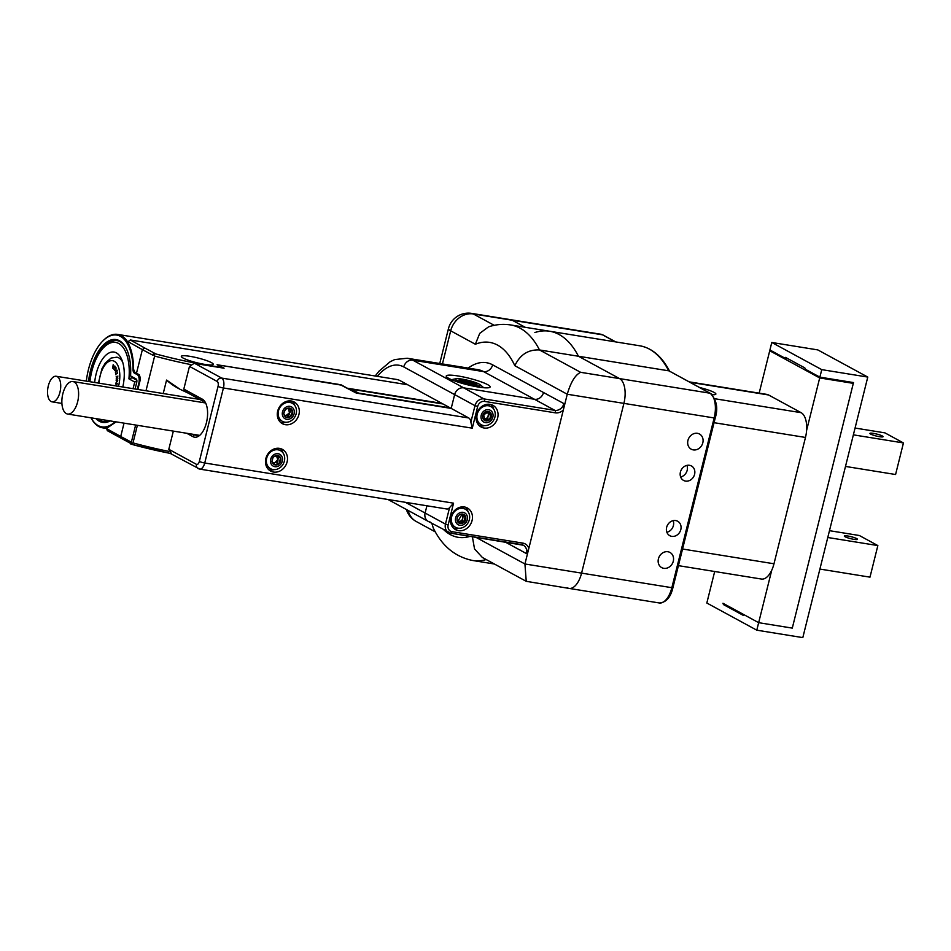 <?xml version="1.0" encoding="UTF-8"?>
<svg xmlns="http://www.w3.org/2000/svg" width="951" height="951" viewBox="0 0 951 951"><rect width="100%" height="100%" fill="white"/><g stroke="black" fill="none" stroke-linecap="round" stroke-linejoin="round"><path stroke-width="1.43" d="M694.587 474.335A8.226 7.061 118.5 0 0 691.436 465.966A8.226 7.061 118.5 0 0 681.296 469.818A8.226 7.061 118.5 0 0 683.567 480.421A8.226 7.061 118.5 0 0 694.587 474.335M680.809 529.6A8.226 7.061 118.5 0 0 677.659 521.231A8.226 7.061 118.5 0 0 667.519 525.083A8.226 7.061 118.5 0 0 669.789 535.686A8.226 7.061 118.5 0 0 680.809 529.6M702.813 442.809A8.642 7.418 118.5 0 0 699.508 434.025A8.642 7.418 118.5 0 0 688.857 438.066A8.642 7.418 118.5 0 0 691.246 449.193A8.642 7.418 118.5 0 0 702.813 442.809M673.284 561.233A8.642 7.418 118.5 0 0 669.98 552.448A8.642 7.418 118.5 0 0 659.328 556.49A8.642 7.418 118.5 0 0 661.718 567.628A8.642 7.418 118.5 0 0 673.284 561.233M567.402 587.825A20.565 10.081 -80.8 0 0 569.043 588.396A20.565 10.081 -80.8 0 0 581.584 573.12L623.904 403.379A20.565 10.081 -80.8 0 0 619.565 378.605L578.446 356.245L668.719 370.819A119.303 58.475 -80.8 0 0 639.857 345.807C652.113 348.042 662.086 356.625 669.754 371.556M475.762 537.232L524.94 563.979L567.26 394.237L514.836 365.719C520.031 354.675 528.257 349.421 539.514 349.956L578.446 356.245A119.303 58.475 -80.8 0 0 549.583 331.233A119.303 58.475 -80.8 0 0 534.854 332.541M615.475 341.873L602.506 334.811L512.244 320.237L525.214 327.299L512.244 320.237A20.565 10.081 -80.8 0 0 510.604 319.667A20.565 10.081 99.2 0 1 512.244 320.237L473.301 313.949L494.235 325.337M666.865 532.251A8.226 7.061 118.5 0 0 673.403 525.57A8.226 7.061 118.5 0 0 673.177 520.637M680.643 476.986A8.226 7.061 118.5 0 0 687.181 470.305A8.226 7.061 118.5 0 0 686.955 465.372M669.195 370.985L709.838 393.179A2.057 1.771 -61.5 0 1 710.326 393.345L669.195 370.985M569.043 588.396L659.316 602.97A20.565 10.081 -80.8 0 0 671.846 587.694L581.584 573.12A20.565 10.081 99.2 0 1 569.043 588.396L526.236 581.323L524.94 563.979L581.584 573.12L623.904 403.379L567.26 394.237C570.766 382.195 575.224 374.884 580.633 372.316L619.565 378.605L578.446 356.245A119.303 58.475 -80.8 0 0 549.583 331.233L639.857 345.807M173.344 431.112L168.803 449.3L196.5 464.361A4.113 2.021 -80.8 0 0 199.341 461.413L218.041 386.415A4.113 2.021 -80.8 0 0 217.173 381.458L189.475 366.397L194.361 363.211L221.69 378.082L468.772 417.976L451.19 408.419L454.637 394.606A8.226 7.061 -61.5 0 1 463.684 387.853L534.474 399.277A8.226 7.061 118.5 0 0 543.52 392.525A8.226 7.061 118.5 0 1 534.474 399.277L463.684 387.853A8.226 7.061 118.5 0 0 454.637 394.606L451.19 408.419L400.3 380.745A47.312 23.193 -80.8 0 0 396.519 379.437L117.591 334.395A47.312 23.193 99.2 0 1 127.909 342.301M387.996 499.501L428.259 521.398A8.226 7.061 -61.5 0 1 425.109 513.029L426.916 505.789L425.109 513.029A8.226 7.061 118.5 0 0 428.259 521.398A8.226 7.061 118.5 0 0 430.221 522.063M619.565 378.605A20.565 10.081 99.2 0 1 623.904 403.379L714.165 417.953A20.565 10.081 -80.8 0 0 709.838 393.179L619.565 378.605M487.649 384.644A22.622 3.352 14 0 0 463.339 376.953A22.622 3.352 14 0 0 446.233 376.025A22.622 3.352 14 0 0 467.369 384.751A22.622 3.352 14 0 0 490.134 386.974A22.622 3.352 14 0 0 487.649 384.644M505.076 541.963L506.122 542.534A8.226 7.061 118.5 0 0 506.205 542.153A8.226 7.061 118.5 0 1 506.122 542.534L526.474 553.601A8.226 7.061 118.5 0 0 523.323 545.232A8.226 7.061 118.5 0 0 521.683 544.626M526.236 581.323L482.359 557.464L474.537 548.941L472.374 536.685M514.836 365.719A98.726 48.394 -80.8 0 0 475.357 344.25L479.732 333.361L488.529 326.871C495.756 324.434 503.127 323.792 510.651 324.945A119.303 58.475 99.2 0 1 539.514 349.956L580.633 372.316M486.175 559.545A119.303 58.475 99.2 0 1 472.623 560.484C455.125 556.858 442.001 546.017 433.252 527.96L431.849 523.347M88.514 381.482A41.963 20.565 99.2 0 1 104.8 343.632A41.963 20.565 99.2 0 1 126.293 348.577A41.963 20.565 99.2 0 1 130.62 375.134A1.236 0.606 -80.8 0 0 130.751 375.918A1.236 0.606 -80.8 0 0 130.953 376.144L136.112 378.962A2.877 1.415 99.2 0 1 136.587 379.497A2.877 1.415 99.2 0 1 136.718 382.433L135.078 388.995M110.221 420.913A41.963 20.565 99.2 0 1 95.944 418.606M137.301 389.351L138.751 383.538A7.406 3.626 -80.8 0 0 137.194 374.623L134.364 373.077A4.933 2.425 99.2 0 1 133.021 369.547A46.48 22.788 -80.8 0 0 102.815 340.993A46.48 22.788 -80.8 0 0 86.315 381.125M106.607 427.736A47.312 23.193 99.2 0 1 102.506 427.807A47.312 23.193 99.2 0 1 91.034 417.822A46.48 22.788 -80.8 0 0 115.107 421.709M138.87 374.575A8.226 4.03 99.2 0 1 140.32 379.568M103.112 340.708A47.312 23.193 99.2 0 1 103.409 340.399A47.312 23.193 99.2 0 1 117.591 334.395M136.766 379.96A2.057 1.01 -80.8 0 0 136.623 379.865L131.464 377.06A2.057 1.01 99.2 0 1 131.119 376.667A2.057 1.01 99.2 0 1 130.953 376.168M126.483 348.958A41.143 20.161 -80.8 0 0 116.604 340.494A41.143 20.161 -80.8 0 0 89.62 381.66M97.87 418.927A41.143 20.161 -80.8 0 0 103.493 421.709A41.143 20.161 -80.8 0 0 109.71 420.829M163.215 393.536L166.568 380.079L179.977 389.268L187.68 392.858M116.093 421.864L106.417 428.509L120.718 436.485L124.046 423.147M136.492 373.208L142.377 349.635L128.064 341.671L127.85 342.526C131.571 349.172 133.485 358.051 133.568 369.166L134.59 372.055L139.369 374.872L140.261 379.818L137.859 389.446M441.942 403.39L347.044 388.174M340.886 385.048L217.078 364.744L222.261 367.561A2.057 1.01 99.2 0 1 222.605 367.966M340.969 384.751L347.067 388.067M407.706 384.763L130.323 339.983L144.635 347.947L142.377 349.635L153.016 355.294M204.691 364.376A16.452 2.437 14 0 0 213.262 364.328A16.452 2.437 14 0 0 197.879 357.98A16.452 2.437 14 0 0 181.32 356.363A16.452 2.437 14 0 0 204.691 364.376M122.001 438.744L120.718 436.485L131.369 442.144L135.648 425.026L130.869 444.129L170.336 453.437M153.503 353.38L153.028 355.305M107.689 430.779L106.417 428.509M128.064 341.671L130.323 339.983M144.635 347.947L156.012 353.998L153.503 353.392M205.975 365.279A2.057 1.01 -80.8 0 0 205.618 364.875A80.217 11.876 14 0 1 156.012 353.998L153.955 353.582L154.644 356.054L145.99 390.754M137.384 425.299L132.997 442.904L131.464 443.784M131 443.618L107.19 430.601M179.68 389.102L177.552 387.949A74.047 63.598 -61.5 0 1 166.568 380.079M47.55 391.134A12.957 6.348 99.2 0 1 56.204 376.263A12.957 6.348 99.2 0 1 60.4 390.065A12.957 6.348 99.2 0 1 52.067 401.845A12.957 6.348 99.2 0 1 47.55 391.134M280.735 460.89A4.933 4.244 118.5 0 0 278.845 455.874A4.933 4.244 118.5 0 0 272.759 458.18A4.933 4.244 118.5 0 0 274.126 464.54A4.933 4.244 118.5 0 0 280.735 460.89M282.304 461.152A6.752 5.801 118.5 0 0 274.982 454.126A6.752 5.801 118.5 0 0 272.188 465.348A6.752 5.801 118.5 0 0 282.304 461.152M266.672 458.251A10.283 8.832 -61.5 0 1 280.426 450.643A10.283 8.832 -61.5 0 1 283.279 463.898A10.283 8.832 -61.5 0 1 270.607 468.712A10.283 8.832 -61.5 0 1 266.672 458.251M275.956 448.42A10.283 8.832 -61.5 0 1 277.514 449.062L280.426 450.643M270.607 468.712L267.683 467.131A10.283 8.832 -61.5 0 1 266.316 466.168M277.609 455.458L280.474 458.275L279.285 463.018L275.017 464.789A4.933 4.244 118.5 0 0 279.285 463.018A4.933 4.244 118.5 0 0 280.45 460.736A4.933 4.244 118.5 0 0 280.474 458.275A4.933 4.244 118.5 0 0 278.702 455.791M273.983 464.468A4.933 4.244 118.5 0 0 275.017 464.789L272.271 462.162M271.927 461.829L273.115 457.086L277.383 455.315M274.161 463.458L277.835 459.69L276.456 455.874M273.603 462.792L275.41 462.59M275.505 462.543C277.49 462.768 278.263 461.817 277.835 459.69L278.809 457.336M279.071 457.479L276.598 455.755M292.242 414.398A4.933 4.244 118.5 0 0 290.661 408.502A4.933 4.244 118.5 0 0 284.575 410.808A4.933 4.244 118.5 0 0 285.942 417.168A4.933 4.244 118.5 0 0 292.242 414.398M293.704 414.981A6.752 5.801 118.5 0 0 287.915 406.41A6.752 5.801 118.5 0 0 283.279 417.12A6.752 5.801 118.5 0 0 293.704 414.981M279.095 409.049A10.283 8.832 -61.5 0 1 292.242 403.272A10.283 8.832 -61.5 0 1 295.083 416.526A10.283 8.832 -61.5 0 1 282.411 421.341A10.283 8.832 -61.5 0 1 279.095 409.049M287.773 401.049A10.283 8.832 -61.5 0 1 289.33 401.691L292.242 403.272M282.411 421.341L279.499 419.76A10.283 8.832 -61.5 0 1 278.12 418.797M285.799 417.097A4.933 4.244 118.5 0 0 286.049 417.204L283.612 413.59L285.573 409.061L289.972 408.157L292.409 411.771L290.447 416.3L286.049 417.204A4.933 4.244 118.5 0 0 290.447 416.3A4.933 4.244 118.5 0 0 291.957 414.244A4.933 4.244 118.5 0 0 292.409 411.771A4.933 4.244 118.5 0 0 290.507 408.431M285.526 415.872L289.413 412.996L288.617 408.74M285.359 415.421L286.584 415.409M286.691 415.385C288.545 416.027 289.449 415.23 289.413 412.996C291.101 411.426 291.03 410.202 289.187 409.358L288.866 408.597M487.352 412.08L488.457 414.018L487.613 418.702L489.254 419.593C491.417 416.11 489.777 414.755 488.766 411.521M488.719 411.498L483.714 414.826L484.796 420.544L489.194 419.641L487.554 418.749L484.796 419.011M488.457 414.018A3.792 3.257 -61.5 0 1 488.16 416.336M488.101 416.479A3.792 3.257 -61.5 0 1 484.76 418.82M485.034 420.639A4.933 4.244 118.5 0 0 489.194 419.641M489.254 419.593A4.933 4.244 118.5 0 0 490.704 417.596A4.933 4.244 118.5 0 0 489.254 411.771M490.989 417.751A4.933 4.244 118.5 0 0 489.396 411.842A4.933 4.244 118.5 0 0 483.322 414.16A4.933 4.244 118.5 0 0 484.689 420.52A4.933 4.244 118.5 0 0 490.989 417.751M492.44 418.321A6.752 5.801 118.5 0 0 486.662 409.75A6.752 5.801 118.5 0 0 482.014 420.473A6.752 5.801 118.5 0 0 492.44 418.321M477.842 412.389A10.283 8.832 -61.5 0 1 490.989 406.624A10.283 8.832 -61.5 0 1 493.831 419.878A10.283 8.832 -61.5 0 1 481.158 424.693A10.283 8.832 -61.5 0 1 477.842 412.389M486.52 404.401A10.283 8.832 -61.5 0 1 488.065 405.031L490.989 406.624M481.158 424.693L478.246 423.1A10.283 8.832 -61.5 0 1 476.867 422.149M461.235 514.384L462.685 516.013L462.661 520.673L464.302 521.564L464.991 517.189L462.507 514.063M462.186 514.039L458.168 520.803L459.987 523.395A4.933 4.244 118.5 0 1 458.953 523.074M459.915 523.264L464.254 521.624L462.614 520.732L459.642 521.742M462.697 516.036A3.792 3.257 -61.5 0 1 462.792 518.295M462.757 518.438A3.792 3.257 -61.5 0 1 459.428 521.433M460.236 523.43A4.933 4.244 118.5 0 0 464.254 521.624M464.302 521.564A4.933 4.244 118.5 0 0 465.408 519.353A4.933 4.244 118.5 0 0 463.66 514.408M465.705 519.508A4.933 4.244 118.5 0 0 463.815 514.479A4.933 4.244 118.5 0 0 457.728 516.797A4.933 4.244 118.5 0 0 459.095 523.157A4.933 4.244 118.5 0 0 465.705 519.508M467.262 519.757A6.752 5.801 118.5 0 0 459.951 512.732A6.752 5.801 118.5 0 0 457.146 523.965A6.752 5.801 118.5 0 0 467.262 519.757M451.63 516.857A10.283 8.832 -61.5 0 1 465.396 509.26A10.283 8.832 -61.5 0 1 468.237 522.515A10.283 8.832 -61.5 0 1 455.565 527.33A10.283 8.832 -61.5 0 1 451.63 516.857M460.926 507.038A10.283 8.832 -61.5 0 1 462.483 507.668L465.396 509.26M455.565 527.33L452.652 525.737A10.283 8.832 -61.5 0 1 451.273 524.786M74.178 382.005A16.452 8.072 -80.8 0 0 72.858 381.541A16.452 8.072 -80.8 0 0 62.279 396.508A16.452 8.072 -80.8 0 0 67.616 414.042A16.452 8.072 -80.8 0 0 77.946 400.454A16.452 8.072 -80.8 0 0 74.178 382.005M94.672 382.468A29.315 14.372 99.2 0 1 116.355 352.857A29.315 14.372 99.2 0 1 121.181 358.349A29.315 14.372 99.2 0 1 122.798 387.009M133.069 388.674L134.721 382.017L128.92 378.855A39.086 19.163 -80.8 0 0 103.861 347.365A39.086 19.163 -80.8 0 0 89.917 381.708M104.028 421.78A41.143 20.161 99.2 0 1 98.94 419.094M103.861 347.365L105.335 345.879A41.143 20.161 99.2 0 1 117.139 340.589M131.868 377.274A41.143 20.161 99.2 0 1 131.844 377.535L136.825 380.234M132.546 377.642L128.92 378.855M134.721 382.017L136.896 381.208M117.009 370.153L115.344 372.174L116.759 369.927M116.937 370.331L116.129 370.379M115.772 367.252L116.188 368.156L115.725 367.49L114.75 370.593L115.772 367.252M117.746 380.578L116.688 381.47L116.117 380.234L116.688 381.256L117.08 379.889L117.746 380.578L116.759 380.578M116.688 381.47L116.391 380.388M115.856 385.892L116.676 386.106M117.044 384.275L115.689 384.061L116.2 382.54L117.282 383.431L116.735 384.216M116.557 383.931L115.963 384.216M117.912 376.049L117.116 377.44L117.865 378.248L117.009 377.606L116.141 378.985L116.914 377.523L116.177 376.703L117.021 377.357L117.912 376.049M114.857 366.028L113.609 368.679L114.072 369.416L113.454 368.667L114.857 367.015L114.572 366.171M114.976 366.23L114.346 366.373M117.555 372.364L117.282 373.505L115.879 373.612L115.986 374.837L115.772 373.434L117.258 373.327L117.377 372.007M113.205 364.697L113.704 365.909L112.658 368.239L113.181 364.697M116.046 384.121L116.426 382.575M116.616 382.861L115.594 383.229M115.713 383.253L116.188 383.978L116.129 382.766M117.032 381.529L116.391 380.519M117.104 380.638L117.627 379.865M116.854 380.578L117.46 381.303M117.496 381.268L117.651 380.59M117.9 378.094L117.009 377.606M117.27 377.583L116.141 376.893M116.177 373.458L117.306 373.481M117.282 370.391L116.474 370.438L117.282 370.391M116.058 371.805L116.022 370.533L115.416 371.889L116.188 371.829M475.88 384.882L461.924 381.85M475.975 384.882A9.26 1.367 14 0 0 468.035 382.088A9.26 1.367 14 0 0 459.713 380.828M470.709 384.299A9.26 1.367 14 0 0 476.974 384.525A9.26 1.367 14 0 0 468.32 380.959A9.26 1.367 14 0 0 459.012 380.055A9.26 1.367 14 0 0 470.709 384.299M471.767 385.084A12.874 1.902 14 0 0 479.839 384.549A12.874 1.902 14 0 0 468.451 380.436A12.874 1.902 14 0 0 456.456 378.724A12.874 1.902 14 0 0 458.762 381.363A12.874 1.902 14 0 0 471.767 385.084M451.19 408.419L356.328 393.096L340.708 384.941A4.113 0.606 14 0 0 337.427 384.18L221.5 365.457A4.113 0.606 14 0 0 219.36 365.469A4.113 0.606 14 0 0 219.812 365.885L224.067 368.203L206.545 365.374A82.273 12.173 14 0 1 194.361 363.211M468.189 368.085A78.16 38.313 99.2 0 1 492.642 364.851L563.884 403.593L563.325 410.024L528.875 548.192L526.474 553.601M519.032 549.559A12.339 6.051 -80.8 0 0 520.019 549.892M549.072 395.545A12.339 6.051 -80.8 0 0 548.085 395.2M291.256 400.989A12.339 10.604 118.5 0 0 278.227 409.405A12.339 10.604 118.5 0 0 282.399 423.682A12.339 10.604 118.5 0 0 297.615 417.905A12.339 10.604 118.5 0 0 294.192 402A12.339 10.604 118.5 0 0 291.256 400.989M279.439 448.361A12.339 10.604 118.5 0 0 266.411 456.777A12.339 10.604 118.5 0 0 270.595 471.054A12.339 10.604 118.5 0 0 285.799 465.277A12.339 10.604 118.5 0 0 282.388 449.371A12.339 10.604 118.5 0 0 279.439 448.361M489.991 404.341A12.339 10.604 118.5 0 0 476.962 412.758A12.339 10.604 118.5 0 0 481.147 427.023A12.339 10.604 118.5 0 0 496.351 421.245A12.339 10.604 118.5 0 0 492.939 405.34A12.339 10.604 118.5 0 0 489.991 404.341M464.409 506.978A12.339 10.604 118.5 0 0 451.38 515.394A12.339 10.604 118.5 0 0 455.553 529.659A12.339 10.604 118.5 0 0 470.769 523.882A12.339 10.604 118.5 0 0 467.345 507.977A12.339 10.604 118.5 0 0 464.409 506.978M171.715 454.007L168.803 449.3M189.475 366.397L183.816 389.09L202.313 399.158A19.543 9.581 99.2 0 1 206.438 422.684A19.543 9.581 99.2 0 1 192.97 436.664L186.741 433.276M405.411 502.318L445.46 524.096L449.573 507.608A8.226 4.03 99.2 0 1 446.792 508.999L199.71 469.105A8.226 4.03 99.2 0 0 204.727 462.994L453.568 503.174L448.159 524.881A6.17 5.302 118.5 0 0 451.987 531.668L522.788 543.092A10.283 8.832 -61.5 0 1 528.875 548.192M449.573 507.608L453.568 503.174M563.325 410.024A10.283 8.832 -61.5 0 1 555.265 412.829L484.475 401.393A6.17 5.302 118.5 0 0 477.687 406.457L472.267 428.176L470.876 422.161L474.989 405.673L403.747 366.931A61.708 30.242 -80.8 0 0 377.345 376.346M468.772 417.976A8.226 4.03 99.2 0 1 470.876 422.161M453.746 528.364A12.339 10.604 118.5 0 0 459.06 528.257M468.082 511.686A12.339 10.604 118.5 0 0 465.277 507.156M479.328 425.727A12.339 10.604 118.5 0 0 484.653 425.62M493.664 409.049A12.339 10.604 118.5 0 0 490.871 404.52M268.776 469.758A12.339 10.604 118.5 0 0 274.102 469.651M283.113 453.068A12.339 10.604 118.5 0 0 280.307 448.551M280.593 422.387A12.339 10.604 118.5 0 0 285.906 422.28M294.929 405.697A12.339 10.604 118.5 0 0 292.123 401.179M186.016 391.86L183.816 389.09M714.688 571.492L706.831 603.017L756.794 630.18L802.81 637.61L867.776 377.071L817.812 349.909L771.796 342.479L769.918 349.98L784.587 357.956L787.345 358.396M714.7 398.719L801.146 412.686A20.565 10.081 99.2 0 1 806.603 430.411A20.565 10.081 99.2 0 1 805.473 437.448L773.983 563.777A20.565 10.081 99.2 0 1 771.748 570.208L758.66 622.679L722.962 603.267A4.113 2.021 -80.8 0 0 723.925 604.848L742.981 615.214A2.057 1.01 -80.8 0 0 743.147 615.261A2.057 1.01 -80.8 0 0 743.991 614.715L758.66 622.679L792.29 628.112L853.511 382.575L819.881 377.143L821.759 369.642L771.796 342.479M771.748 570.208A20.565 10.081 99.2 0 1 761.454 579.052L678.408 565.643M772.069 351.145L769.728 350.764L819.691 377.939L853.309 383.36L851.169 382.195M853.309 383.36L792.29 628.112L758.66 622.679L756.794 630.18M769.728 350.764L759.16 393.143M689.178 381.85L766.934 394.403A20.565 10.081 99.2 0 1 768.574 394.974L689.962 382.278M801.146 412.686L768.574 394.974M819.691 377.939L806.603 430.411M712.121 394.701A16.452 2.437 14 0 0 715.877 394.094A16.452 2.437 14 0 0 699.627 387.532M819.905 569.067L869.987 577.15L877.856 545.577L859.359 535.508L829.474 530.682M856.744 538.623A6.788 1.01 -166 0 1 857.493 539.324A6.788 1.01 -166 0 1 853.962 539.348A6.788 1.01 -166 0 1 844.322 536.043A6.788 1.01 -166 0 1 849.457 536.316A6.788 1.01 -166 0 1 856.744 538.623M877.856 545.577L827.774 537.493M873.446 433.383A6.788 1.01 14 0 0 869.915 433.406A6.788 1.01 14 0 0 876.251 436.022A6.788 1.01 14 0 0 883.087 436.687A6.788 1.01 14 0 0 873.446 433.383M853.368 434.845L903.45 442.94L895.58 474.513L845.487 466.43M855.056 428.045L884.941 432.871L903.45 442.94M784.587 357.956A2.057 1.01 -80.8 0 1 785.443 357.398A2.057 1.01 -80.8 0 1 785.609 357.445L804.665 367.811A2.057 1.01 -80.8 0 1 805.212 369.166L819.881 377.143M821.759 369.642L867.776 377.071M659.316 602.97C666.128 602.494 670.657 597.394 672.916 587.694L671.846 587.694L714.165 417.953L715.235 417.941C718.278 408.098 716.65 399.907 710.326 393.345M602.506 334.811A20.565 10.081 -80.8 0 0 600.866 334.241L602.993 334.978A2.057 1.771 118.5 0 0 602.506 334.811M555.265 412.829A2.057 1.01 99.2 0 0 554.825 410.345L483.584 371.603L412.793 360.179L484.035 398.921L554.825 410.345A8.226 7.061 118.5 0 0 563.884 403.593M492.642 364.851A8.226 7.061 -61.5 0 1 483.584 371.603A69.934 34.284 -80.8 0 0 478.008 369.677L407.206 358.242A69.934 34.284 99.2 0 1 412.793 360.179A8.226 7.061 118.5 0 0 403.747 366.931M475.357 344.25L450.691 330.829L442.429 363.936M443.951 529.933A98.726 48.394 -80.8 0 0 470.127 536.328M471.66 313.39A20.565 10.081 99.2 0 1 473.301 313.949A20.565 17.665 -61.5 0 0 450.691 330.829A20.565 3.043 -166 0 1 448.432 328.713A20.565 20.565 0 0 1 471.66 313.39L600.866 334.241M435.332 531.894L416.241 521.505A20.565 17.665 -61.5 0 1 408.193 510.485M135.22 372.435L134.364 373.077M137.954 374.052L137.194 374.623M130.953 376.144L131.464 377.06M136.112 378.962L136.623 379.865M190.497 364.53A82.273 12.173 -166 0 1 154.644 356.054M132.997 442.904A82.273 12.173 14 0 0 168.838 451.38M170.288 453.401A80.217 11.876 -166 0 1 133.378 444.795M205.618 364.875L222.261 367.561M443.047 403.985L351.371 389.185L358.586 393.108L450.263 407.908M357.505 393.286A2.057 1.771 -61.5 0 1 358.586 393.108A2.057 1.01 99.2 0 1 358.931 393.524M349.813 389.565L351.371 389.185A2.057 1.771 118.5 0 0 349.909 389.613M443.011 403.973L351.216 389.173M118.518 386.32A20.565 10.081 -80.8 0 0 114.263 361.249A20.565 10.081 -80.8 0 0 98.952 383.158M98.417 383.075L101.9 368.869L105.347 362.949L111.112 358.051L116.818 357.196A24.678 12.101 99.2 0 1 118.792 357.873A24.678 12.101 99.2 0 1 122.679 362.153M522.788 543.092A2.057 1.01 99.2 0 1 521.528 544.626A2.057 1.01 99.2 0 1 521.362 544.566L450.905 533.19M472.267 428.176L223.426 387.984L204.727 462.994A4.113 0.606 -166 0 1 199.341 461.413M217.173 381.458A4.113 3.531 118.5 0 1 221.69 378.082A8.226 4.03 99.2 0 1 223.426 387.984A4.113 0.606 -166 0 1 218.041 386.415M477.687 406.457L474.989 405.673A8.226 7.061 -61.5 0 1 484.035 398.921A2.057 1.01 99.2 0 1 484.475 401.393M451.987 531.668A2.057 1.01 99.2 0 1 450.738 533.19A2.057 1.01 99.2 0 1 450.572 533.131A8.226 7.061 -61.5 0 1 448.61 532.465A8.226 7.061 -61.5 0 1 445.46 524.096L448.159 524.881M197.82 435.392L195.228 434.976A17.487 8.571 -80.8 0 0 196.631 435.451M194.373 434.5L195.228 434.976A2.057 1.771 118.5 0 0 192.97 436.664M185.255 391.539L203.11 401.251A2.057 1.771 -61.5 0 1 202.313 399.158M199.056 468.879A4.113 3.531 -61.5 0 1 196.5 464.361M682.556 549.012L773.983 563.777M805.473 437.448L714.046 422.684M711.717 394.32A12.755 1.89 14 0 0 710.872 393.678M726.671 605.288L723.925 604.848M615.737 341.908L602.993 334.978M672.916 587.694L715.235 417.941M510.651 324.945L549.583 331.233M472.623 560.484L494.377 564.002M375.217 376.002L378.89 371.294L390.243 361.665L394.724 359.573L407.206 358.242M406.41 509.522A20.565 20.565 0 0 0 416.241 521.505M439.754 363.496L448.432 328.713M106.429 428.437L102.506 427.807M102.815 340.993L103.409 340.399M130.751 375.918L131.119 376.667M199.781 399.444L56.204 376.263M61.91 403.438L52.067 401.845M271.701 461.734L273.329 462.626M463.957 516.726L462.329 515.834M459.131 521.219L457.49 520.328M67.616 414.042L198.462 435.166M72.858 381.541L204.774 402.844M456.456 378.724A32.905 32.905 0 0 0 451.618 379.734M483.643 387.711A32.905 32.905 0 0 0 479.839 384.549M523.323 545.232L450.738 533.19L428.259 521.398M170.645 453.627L199.71 469.105M712.465 394.713L709.719 393.013"/></g></svg>
